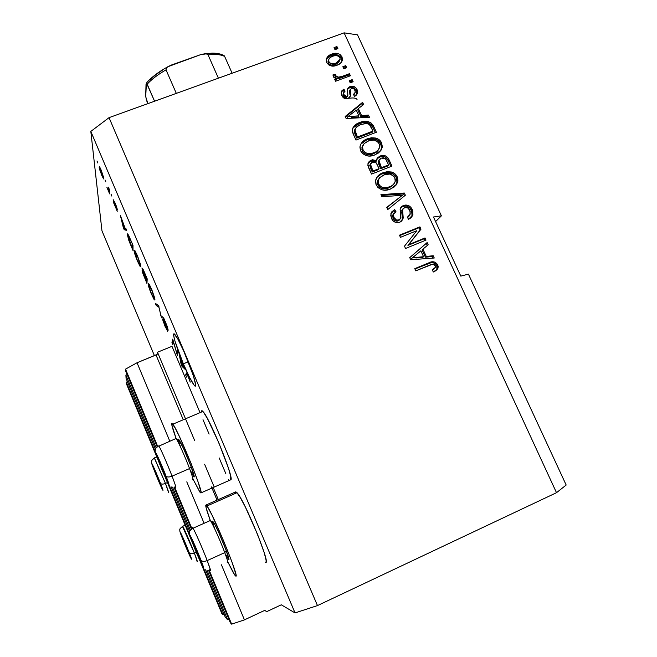 <?xml version="1.0" encoding="UTF-8"?>
<svg xmlns="http://www.w3.org/2000/svg" width="657" height="657" viewBox="0 0 657 657"><rect width="100%" height="100%" fill="white"/><g stroke="black" fill="none" stroke-linecap="round" stroke-linejoin="round"><path stroke-width="0.99" d="M171.978 346.321L157.491 352.242L157.195 354.328L157.491 352.242L171.978 346.321L199.588 411.611M214.223 487.075L204.614 464.236M264.935 610.452L266.652 611.667L281.286 604.801L295.034 612.924L90.822 131.425L101.958 230.804L154.411 355.634L101.958 230.804L90.822 131.425L295.034 612.924L317.471 605.582L556.504 492.693L344.096 32.85L109.046 117.644L317.471 605.582L109.046 117.644L90.822 131.425L109.046 117.644L344.096 32.85L556.504 492.693L566.178 485.038L468.425 274.133L566.178 485.038L556.504 492.693L317.471 605.582L295.034 612.924L281.286 604.801L266.652 611.667L264.935 610.452L263.629 610.887L264.796 610.452M228.792 480.661L228.316 479.528M225.836 473.681L219.175 457.913M209.098 434.105L203.013 419.708M213.221 487.51L218.296 499.583L213.221 487.51M194.562 440.338L157.491 352.242M157.105 354.427L137.034 362.754L156.029 354.977L182.827 418.714L156.029 354.977L157.195 354.328M217.056 500.133L211.505 486.919L217.056 500.133M137.034 362.754L169.785 441.159L137.034 362.754L125.544 369.127L157.688 446.399L125.544 369.127L125.651 371.008L157.163 446.776L125.651 371.008L125.544 369.127L137.034 362.754M186.785 481.86L204.097 523.301L186.785 481.86M221.425 564.79L244.437 619.871L263.629 610.887L244.437 619.871L221.425 564.79M174.614 487.083L191.951 528.77L174.614 487.083M209.205 570.243L231.634 624.15L244.437 619.871L231.634 624.15L209.205 570.243M173.974 487.19L191.425 529.148L173.974 487.19M208.565 570.35L230.361 622.77L231.634 624.15L230.361 622.77L208.565 570.35M127.13 374.556L125.889 375.065L156.152 447.869L125.889 375.065L127.13 374.556M172.479 487.133L190.399 530.248L172.479 487.133M207.045 570.284L227.626 619.781L228.874 619.198L227.626 619.781L225.318 617.268L205.575 569.767L225.318 617.268L227.626 619.781L207.045 570.284M189.709 531.579L171.034 486.648L189.709 531.579M155.471 449.191L126.087 378.481L125.889 375.065L126.087 378.481L155.471 449.191M127.409 381.676L126.292 382.144L155.224 451.778L126.292 382.144L126.382 383.704L157.918 459.621L126.382 383.704L126.292 382.144L127.409 381.676M168.931 484.784L189.397 534.042L168.931 484.784M203.424 567.812L222.854 614.582L223.988 614.057L222.854 614.582L203.424 567.812M165.72 478.395L191.803 541.204L165.72 478.395M199.761 560.364L221.803 613.441L222.854 614.582L221.803 613.441L199.761 560.364M185.865 355.938C193.429 373.628 198.044 389.913 194.373 385.462C191.852 382.317 188.173 375.106 183.344 363.83L188.272 361.793L183.344 363.83L174.934 341.032L173.686 335.637L174.072 333.863L177.62 338.618L183.648 350.863L193.363 375.755L195.63 384.723L195.54 385.873L194.127 385.166L189.503 377.266L183.344 363.83C176.068 346.806 171.181 330.126 174.885 334.47C177.324 337.435 180.979 344.597 185.865 355.938M205.928 505.061L206.963 506.005C213.024 513.314 240.593 580.583 235.641 575.984L233.227 572.559L227.807 561.932L234.795 575.072L235.641 575.984L236.027 575.68L235.814 573.988L231.724 561.341L223.733 541.154L212.096 515.31L207.998 507.606L205.928 505.061L235.74 491.863L205.928 505.061L206.134 507.861L210.306 520.484C206.725 510.744 205.263 505.603 205.928 505.061M265.535 562.269C271.628 566.293 244.215 499.435 237.013 492.701L235.74 491.863L236.692 492.364L240.191 497.374L245.398 507.105L257.528 534.33L264.221 552.709L266.085 560.109L266.11 561.875L265.535 562.269M193.831 476.81C194.842 477.705 193.93 474.338 191.105 466.716L189.561 468.564C185.2 456.944 178.047 440.987 176.092 438.465C172.914 429.703 171.461 424.693 171.732 423.42L174.918 427.567L179.41 436.527L190.932 463.037L198.069 481.844L201.017 492.109L200.861 492.947L199.843 492.044L193.035 479.15L200.147 492.438L200.861 492.947L230.656 479.84C235.198 480.694 209.608 417.647 202.882 411.438L201.453 410.822L201.297 412.111M357.047 99.503C356.225 98.065 353.712 97.638 349.508 98.213M441.405 215.841L435.583 221.565L441.405 215.841L357.507 34.854L441.405 215.841L433.472 216.999L441.405 215.841M176.684 352.71L177.357 350.082L178.269 352.226L177.398 355.478L173.456 341.96L172.84 344.703L171.953 342.609L172.709 339.111L176.684 352.71L172.709 339.111L171.953 342.609L172.84 344.703L173.456 341.96L177.398 355.478L178.269 352.226L177.357 350.082L176.684 352.71L178.203 352.086L176.684 352.71M162.624 316.764L163.979 318.629L167.215 326.348L168.192 330.175L165.572 322.801L163.519 318.974L167.617 331.292L163.207 321.593L162.599 319.006L166.812 328.935L162.624 316.764L166.591 328.024L166.664 329.067L165.088 325.831L162.599 319.006L165.047 326.34L167.691 331.177L163.667 318.859L168.192 330.175L165.515 322.045L162.624 316.764M155.356 303.378L158.501 305.538L161.474 317.832L158.953 307.238L156.276 305.538L155.356 303.378L156.276 305.538L158.953 307.238L161.474 317.832L158.501 305.538L155.356 303.378M151.734 289.491L154.707 297.999L154.871 300.035L154.058 299.485L150.995 293.121L148.392 285.483L148.211 283.627L148.72 283.619L151.734 289.491L149.155 284.218L148.186 283.816C148.047 285.007 149.114 288.415 151.381 294.032L154.387 299.912L154.945 299.723L151.734 289.491M137.477 255.811L140.508 264.442L140.754 266.676L140.015 266.299L137.026 260.106L134.373 252.337L134.11 250.317L134.554 250.153L137.477 255.811L134.964 250.687L134.102 250.539C134.044 251.91 135.145 255.409 137.403 261.01L140.278 266.635L140.795 266.299L137.477 255.811M125.093 228.217L125.783 228.258L126.702 230.426L124.189 229.704L123.344 227.716L120.428 215.619L125.093 228.217L120.428 215.619L123.344 227.716L124.189 229.704L126.702 230.426L125.783 228.258L125.093 228.217M96.99 160.998L97.852 163.035L96.99 160.998M201.453 410.822L202.167 410.789L203.424 412.095L207.407 418.542L218.789 442.703L228.562 468.507L230.763 476.67L230.656 479.84M99.199 167.404L99.297 166.615L99.807 167.215L101.548 170.943L103.806 178.934L102.278 176.552L99.716 169.769L99.199 167.404L101.745 175.329L103.551 178.893L103.831 178.302L101.268 170.286L99.47 166.73L99.199 167.404L99.79 167.19L99.199 167.404M104.997 179.911L105.867 181.964L104.997 179.911M108.586 189.627L108.397 187.196L109.276 189.257L109.62 193.881L106.919 187.36L108.356 190.087L108.586 189.627L108.413 190.16L106.919 187.36L109.62 193.881L109.276 189.257L108.397 187.196L108.586 189.627L109.284 189.364L108.586 189.627M110.976 194.029L111.846 196.09L110.976 194.029M113.185 199.671L116.322 206.011L117.324 209.443L114.063 201.748L117.299 211.242L113.628 202.783L116.445 209.008L113.185 199.671L116.453 209.098L113.423 201.847L117.168 211.209L114.047 201.617L117.324 209.443L115.156 203.095L113.185 199.671M127.318 234.549L127.581 233.859L128.665 235.378L132.993 245.291L133.018 250.563L128.805 240.363L127.318 234.549L129.33 241.776L133.018 250.563L132.993 245.291L127.836 234.064L127.318 234.549L128.016 234.286L127.318 234.549M141.928 267.957L143.054 269.247L147.209 278.864L146.954 283.512L142.429 272.302L142.142 270.528L143.054 271.908L141.928 267.957L143.054 271.908L142.076 270.692L146.954 283.512L147.209 278.864L141.928 267.957M183.763 366.828L184.831 367.731L185.775 369.973L182.014 366.384L181.143 364.331L179.287 354.649L183.763 366.828L179.287 354.649L181.143 364.331L182.014 366.384L185.775 369.973L184.831 367.731L183.763 366.828M188.69 376.781L190.234 382.119L187.697 375.311L187.311 375.098L186.547 377.11L185.66 374.991L186.424 372.93L186.925 373.201L188.69 376.781L186.81 373.053L185.66 374.991L186.547 377.11L187.557 375.106L190.234 382.119L188.69 376.781M408.736 244.593L425.022 237.949L426.015 240.109L405.55 248.477L404.49 246.161L416.776 230.714L400.458 237.341L399.464 235.173L419.922 226.87L420.989 229.186L408.736 244.593L420.989 229.186L419.922 226.87L399.464 235.173L400.458 237.341L416.776 230.714L404.49 246.161L405.55 248.477L426.015 240.109L425.022 237.949L424.176 238.762L424.989 240.536L424.176 238.762L425.022 237.949L408.736 244.593L407.94 245.39L408.736 244.593M411.906 216.276L412.021 211.915L410.025 208.179L406.535 206.068L402.577 206.38C406.584 205.239 409.557 206.61 411.487 210.503L412.292 209.608C410.354 205.707 407.381 204.327 403.365 205.477L400.77 207.481L403.365 205.477L405.977 204.992L408.638 205.608L410.822 207.275L412.826 211.028L412.711 215.397L411.06 217.763L408.588 219.307L407.332 217.253L409.943 214.913L410.19 211.373L408.128 208.113L404.802 207.464L402.577 209.575L403.201 217.837L401.797 220.933L399.867 222.181L397.428 222.682L394.939 222.115L392.87 220.58L390.734 215.792L391.49 212.211L394.693 209.575L395.949 211.628L393.527 213.952L393.855 217.377L396.614 220.136L399.472 219.742L400.877 217.549L400.129 208.959L401.304 206.815L403.365 205.477L400.113 209.008L400.795 218.19L398.93 220.005C396.582 220.604 394.89 219.734 393.855 217.377L393.395 214.371L395.949 211.628L394.693 209.575L390.841 213.788L391.482 218.411C393.321 222.05 396.122 223.314 399.867 222.181L403.07 218.641L402.569 209.608L404.408 207.596C406.897 206.963 408.703 207.891 409.828 210.38L410.239 214.125L407.332 217.253L408.588 219.307L412.933 214.724L412.292 209.608L411.487 210.503L412.128 215.611L411.216 217.557M380.929 194.62L404.342 193.01L405.361 195.228L387.753 209.558L386.743 207.341L402.527 195.178L381.947 196.854L380.929 194.62L381.947 196.854L402.527 195.178L386.743 207.341L387.753 209.558L405.361 195.228L404.342 193.01L403.562 193.955L404.474 195.942L403.562 193.955L404.342 193.01L380.929 194.62M397.181 176.782L397.945 180.535L396.771 184.091L394.184 187.007L389.782 189.29L384.747 190.218L381.651 189.742L378.013 187.606L376.018 184.543L375.5 181.069L376.798 177.39L379.524 174.598L383.015 172.75L387.063 171.699L391.301 171.97L394.816 173.678L397.181 176.782C395.982 174.269 394.019 172.668 391.301 171.97L383.015 172.75C379.245 174.039 376.781 176.519 375.623 180.199L376.223 185.011C379.935 190.267 384.772 191.581 390.734 188.937L396.771 184.091L395.621 185.66L397.781 181.669L397.181 176.782L396.426 177.768L397.181 176.782M381.561 142.832L382.308 146.552L381.134 150.067L378.531 152.941L374.137 155.183L369.111 156.07L366.023 155.586L362.401 153.459L360.422 150.42L359.913 146.987L361.219 143.349L363.945 140.598L367.435 138.783L371.476 137.765L375.705 138.044L379.212 139.752L381.561 142.832C380.362 140.343 378.416 138.75 375.705 138.044L367.435 138.783C363.567 140.072 361.087 142.602 359.995 146.371L360.619 150.888C364.307 156.103 369.135 157.417 375.09 154.838L381.134 150.067L382.193 147.414L381.561 142.832L380.846 143.908L381.561 142.832M361.596 115.616L368.478 115.082L369.48 117.266L346.14 118.523L345.196 116.47L362.615 102.336L363.617 104.512L358.352 108.561L361.596 115.616L358.352 108.561L363.617 104.512L362.615 102.336L345.196 116.47L346.14 118.523L369.48 117.266L368.478 115.082L367.805 116.24L368.306 117.332L367.805 116.24L368.478 115.082L361.596 115.616L360.948 116.774L361.596 115.616M334.043 47.591L336.934 46.54L337.887 48.602L334.988 49.653L334.043 47.591L334.988 49.653L337.887 48.602L336.934 46.54L336.359 47.879L336.86 48.971L336.359 47.879L336.934 46.54L334.043 47.591M341.936 60.296L340.655 56.945L338.281 55.155L335.357 54.605L331.095 55.5C335.357 53.644 338.798 54.547 341.418 58.202L342.01 56.888C339.382 53.225 335.932 52.314 331.662 54.178L331.095 55.5L328.599 56.707L326.365 58.941L331.095 55.5L331.662 54.178L337.419 53.398L340.17 54.588L342.01 56.888L342.502 59.639L341.525 62.185L338.232 64.706L334.15 65.996L331.227 65.971L328.516 64.772L326.562 62.152L326.324 59.089L328.057 56.215L331.662 54.178C328.681 55.065 326.866 56.921 326.209 59.771L326.701 62.481C329.288 66.135 332.697 67.055 336.926 65.257C339.899 64.386 341.755 62.546 342.494 59.754L342.01 56.888L341.418 58.202L341.911 60.945M342.839 66.718L345.73 65.651L346.682 67.728L343.792 68.788L342.839 66.718L343.792 68.788L346.682 67.728L345.73 65.651L345.13 66.94L345.664 68.106L345.13 66.94L345.73 65.651L342.839 66.718M341.78 76.516L349.434 73.691L350.386 75.769L335.596 81.238L334.643 79.152L337.008 78.273L333.92 77.592L333.033 75.087L333.148 74.528L335.62 74.528L336.154 76.302L337.682 77.23L341.78 76.516L338.585 77.263L336.006 76.04L335.62 74.528L333.148 74.528L333.255 76.787L337.008 78.273L334.643 79.152L335.596 81.238L350.386 75.769L349.434 73.691L348.818 74.955L349.36 76.146L348.818 74.955L349.434 73.691L341.78 76.516L341.18 77.781L341.78 76.516M349.278 80.737L352.177 79.661L353.137 81.739L350.238 82.815L349.278 80.737L350.238 82.815L353.137 81.739L352.177 79.661L351.552 80.918L352.111 82.125L351.552 80.918L352.177 79.661L349.278 80.737M350.074 86.535L353.195 86.272L355.954 87.898L357.687 91.668L356.702 94.838L354.649 96.439L353.425 94.452L355.141 92.768L355.158 90.929L353.983 88.991L351.914 88.35L350.238 89.598L350.657 94.854L349.803 97.458L346.288 98.887L342.847 97.154L341.262 93.655L341.739 90.937L343.874 89.147L345.089 91.142L343.668 92.58L343.907 94.633L345.048 96.234L347.093 96.497L347.865 95.191L347.446 89.015L348.44 87.471L350.074 86.535L347.381 89.336L347.849 95.454L346.921 96.579L343.907 94.633L343.578 92.966L345.089 91.142L343.874 89.147L341.254 92.366L341.821 95.495C343.151 98.295 345.27 99.314 348.177 98.558L350.608 95.626L350.23 89.664L351.396 88.49C353.031 88.12 354.213 88.736 354.928 90.338L355.281 92.251L353.425 94.452L354.649 96.439L357.671 92.768L357.104 89.697L356.464 90.921L356.882 94.608L356.464 90.921L357.104 89.697C355.585 86.683 353.236 85.632 350.074 86.535L349.458 87.767L350.074 86.535M359.806 122.481L365.596 121.258L370.605 122.457L373.176 125.38L376.379 132.254L355.987 140.064L352.686 132.665L352.308 129.413L354.575 125.569L359.806 122.481C355.987 123.647 353.482 126.013 352.283 129.585L353.359 134.324L355.987 140.064L376.379 132.254L373.628 126.275L372.938 127.401L375.352 132.648L372.938 127.401L373.628 126.275C370.269 121.118 365.662 119.853 359.806 122.481L359.157 123.623L359.806 122.481M380.247 155.964L384.189 155.479L386.702 156.514L388.443 158.608L391.958 166.106L371.542 174.097L367.887 165.49L368.06 163.215L369.283 161.318L372.527 159.741L376.535 160.719L377.586 157.737L380.247 155.964L376.609 159.717L376.535 160.719L371.205 160.094L367.879 163.889L368.626 167.724L371.542 174.097L391.958 166.106L389.067 159.815L388.328 160.85L390.931 166.508L388.328 160.85L389.067 159.815C387.211 155.898 384.271 154.609 380.247 155.964L379.541 157.007L380.247 155.964M426.27 256.435L433.209 255.745L434.252 258.012L410.707 259.753L409.73 257.626L427.14 242.548L428.175 244.798L422.919 249.126L426.27 256.435L422.919 249.126L428.175 244.798L427.14 242.548L409.73 257.626L410.707 259.753L434.252 258.012L433.209 255.745L432.339 256.517L433.07 258.102L432.339 256.517L433.209 255.745L426.27 256.435L425.416 257.199L426.27 256.435M437.702 264.812L438.219 266.775L437.767 268.688L435.87 270.676L433.415 271.982L432.142 269.912L434.655 268.401L435.492 266.808L434.835 265.034L433.497 264.221L430.549 264.738L415.774 270.848L414.772 268.656L432.109 261.88L434.934 262.077L437.702 264.812C435.361 261.527 432.363 260.895 428.692 262.899L414.772 268.656L415.774 270.848L432.725 264.163L435.271 265.699L435.394 267.325L432.142 269.912L433.415 271.982L437.767 268.688L435.911 270.643L438.03 268.097L437.702 264.812L436.806 265.551L437.702 264.812M468.425 274.133L460.812 276.121L433.472 216.999L460.812 276.121L468.425 274.133M357.507 34.854L344.096 32.85L357.507 34.854M334.487 48.561L336.359 47.879L334.487 48.561M330.553 64.928L328.525 63.499L328.048 61.167M328.434 60.157L328.286 63.064C330.208 65.314 332.582 65.79 335.39 64.485L331.128 65.076M339.209 61.709L336.294 64.115L335.39 64.485L335.965 63.179C333.148 64.493 330.775 64.016 328.845 61.766L328.286 63.064L328.845 61.766L328.557 60.148C329.141 58.112 330.545 56.798 332.754 56.19C335.571 54.892 337.944 55.36 339.874 57.611L340.162 59.261L335.965 63.179L335.39 64.485L339.521 60.863M343.258 67.63L345.13 66.94L343.258 67.63M335.054 80.039L336.433 79.538L337.008 78.273L336.433 79.538L335.054 80.039M335.045 75.801L333.009 75.801L335.045 75.801L335.62 74.528L335.045 75.801L335.423 77.304L336.006 76.04L335.423 77.304L336.343 78.24L335.579 77.583M337.575 78.536L336.926 78.462L338.002 78.52L338.585 77.263L338.002 78.52L348.818 74.955L341.172 77.781M340.416 78.035L338.815 78.413M335.275 76.935L335.095 76.179M349.68 81.608L351.552 80.918L349.68 81.608M353.909 94.879L354.624 93.573M349.738 90.526L350.271 89.459L349.606 90.888L349.746 92.957L350.362 91.734L349.746 92.957L349.951 94.674M341.353 91.865L343.874 89.147L343.274 90.379L344.153 91.816L343.274 90.379L341.353 91.865M343.578 93.007L342.979 94.181L343.307 95.848L343.907 94.633L343.307 95.848L346.305 97.786L347.233 96.669L346.305 97.786M347.413 89.13L349.458 87.767C352.612 86.872 354.944 87.923 356.464 90.921L354.361 88.284M353.597 87.849L350.978 87.414L348.284 88.35M346.083 97.852L344.44 97.441L343.521 96.275M343.307 95.848L343.307 93.343M349.869 93.91L349.664 92.382M349.614 91.816L349.655 90.691M345.418 116.954L361.958 103.527L362.615 102.336L361.958 103.527L362.73 105.194L361.958 103.527L345.418 116.954M357.712 109.735L358.352 108.561L357.712 109.735L360.948 116.774L367.805 116.24L360.948 116.774L357.712 109.735M351.47 117.324L358.254 116.987L351.47 117.324L352.095 116.166L351.47 117.324M358.903 115.829L347.799 116.691L347.183 117.841L347.799 116.691L356.291 110.154L358.903 115.829L358.254 116.987L358.903 115.829L356.291 110.154L347.799 116.691L358.903 115.829M352.71 128.131L359.157 123.623C364.996 120.995 369.587 122.251 372.938 127.401L371.961 125.643M371.345 124.846L367.928 122.728L362.943 122.572L356.381 124.912L352.932 127.819M355.141 129.002L354.23 131.548L354.862 130.431L354.23 131.548L355.133 134.57L355.774 133.461L355.133 134.57L356.767 138.126L357.408 137.034L354.911 129.831C355.897 127.171 357.835 125.43 360.742 124.6L366.089 123.516C368.676 123.656 370.441 124.961 371.369 127.433L373.036 131.055L372.347 132.164L373.036 131.055L357.408 137.034L356.767 138.126L372.347 132.164L356.767 138.126L355.125 134.554M354.23 131.548L354.829 129.47M360.701 144.228L366.762 139.875L367.435 138.783L366.762 139.875L375.007 139.136L375.705 138.044L375.007 139.136C377.709 139.842 379.656 141.427 380.846 143.908L381.479 148.482L380.502 150.987L381.594 147.628L380.395 143.054L377.701 140.278L372.905 138.799M371.328 138.808L365.85 140.253L361.605 143.136M366.516 154.567L363.173 152.383L361.859 149.328M363.017 145.172L361.908 147.71L362.919 145.304M378.054 150.404L376.042 152.424L372.733 154.025M372.002 154.264L367.296 154.74M362.565 146.634L361.908 147.71L362.344 151.011L363.009 149.952L362.565 146.634L364.134 143.579L368.339 140.918C372.79 138.947 376.404 139.9 379.188 143.76L379.631 147.201C378.81 149.936 376.987 151.775 374.153 152.703C369.595 154.838 365.875 153.919 363.009 149.952L362.344 151.011C365.21 154.978 368.914 155.89 373.455 153.754L378.325 149.936M368.281 162.706L371.205 160.094L370.515 161.129L375.837 161.753L376.535 160.719L375.837 161.753L371.837 160.776L368.602 162.353M380.814 156.612L376.954 158.698L379.541 157.007C383.557 155.66 386.48 156.941 388.328 160.85L386.488 158.017L384.772 156.875M383.466 156.522L382.119 156.448M379.081 159.996L378.218 161.548L378.949 164.8L379.656 163.782L378.949 164.8L380.74 168.718L381.454 167.707L378.925 160.522L381.241 158.074L385.462 158.739L388.607 164.915L387.868 165.934L388.607 164.915L381.454 167.707L380.74 168.718L387.868 165.934L380.74 168.718L378.218 162.722M378.177 161.77L379.081 160.004M370.466 163.979L369.792 165.227L370.679 168.545L371.361 167.535L370.679 168.545L372.264 172.027L372.962 171.025L370.474 164.201L372.519 162.098L376.19 162.854L379.073 168.635L378.358 169.646L379.073 168.635L372.962 171.025L372.264 172.027L378.358 169.646L372.264 172.027L370.671 168.537M369.76 165.876L369.768 165.392M371.361 167.535L372.962 171.025L379.073 168.635L376.543 163.33L374.465 161.827L372.141 162.263L370.688 163.593L370.499 165.178L371.361 167.535M376.642 177.628L383.015 172.75L382.292 173.752L390.554 172.972L391.301 171.97L390.554 172.972C393.264 173.662 395.218 175.263 396.426 177.768L397.017 182.646L396.015 185.06L397.181 181.513L395.974 176.905L393.264 174.105L388.443 172.635M386.866 172.651L381.38 174.13L377.134 177.061M387.589 188.263L382.883 188.773L379.278 187.007L377.405 183.328L377.676 180.765L378.728 178.918M378.818 178.811L377.496 181.455L377.898 185.019L378.613 184.05L378.202 180.47L379.721 177.612L383.934 174.91C388.386 172.898 392.007 173.834 394.808 177.735L395.218 181.406C394.348 184.067 392.541 185.857 389.79 186.785L389.043 187.746L389.79 186.785C385.224 188.97 381.495 188.058 378.613 184.05L377.898 185.019C380.781 189.011 384.493 189.922 389.043 187.746L393.625 184.354L391.629 186.391L388.312 188.025M386.85 207.587L402.527 195.178L386.85 207.587M381.323 195.482L403.562 193.955L381.323 195.482M408.227 216.999L408.892 216.235M402.807 208.951L401.788 210.503L402.141 215.2L402.922 214.322L402.141 215.2L402.289 219.512L401.517 221.195M391.646 211.965L394.693 209.575L393.937 210.478L394.988 212.195L393.937 210.478L391.646 211.965M392.582 215.553L393.789 213.426L392.64 215.25L393.091 218.247L393.855 217.377L393.091 218.247C394.126 220.596 395.818 221.475 398.158 220.867L399.834 219.52M399.776 219.619L398.692 220.612M397.797 220.998L396.631 221.146M395.859 221.007L393.913 219.627L392.582 216.539M401.797 220.752L402.413 218.707M402.437 218.132L401.731 212.359M401.723 210.831L402.569 209.608M399.661 235.6L419.092 227.716L419.922 226.87L419.092 227.716L420.152 230.024L420.989 229.186L407.94 245.39L424.176 238.762L407.94 245.39L420.152 230.024L419.092 227.716L399.661 235.6M409.754 257.675L427.14 242.548L426.286 243.353L427.288 245.529L426.286 243.353L409.754 257.675M422.073 249.915L422.919 249.126L422.073 249.915L425.416 257.199L432.339 256.517L425.416 257.199L422.073 249.915M415.865 257.955L422.706 257.47L415.865 257.955L416.686 257.191L415.865 257.955M423.551 256.706L412.358 257.815L411.537 258.571L420.858 250.826L423.551 256.706L422.706 257.47L423.551 256.706L420.858 250.826L412.358 257.815L423.551 256.706M432.585 269.97L434.014 268.894M431.312 262.611L414.92 268.984L427.83 263.646C431.485 261.642 434.482 262.283 436.806 265.551L436.88 269.411L437.168 266.512L435.755 263.958M435.213 263.465L432.191 262.537M332.754 56.19L330.167 57.529L328.927 58.966L328.664 61.298L330.184 63.228L332.105 63.836L335.037 63.483L338.224 62.078L339.8 60.411L340.055 58.071L338.536 56.157L335.612 55.533L332.754 56.19M355.774 133.461L357.408 137.034L373.036 131.055L369.382 124.567L366.959 123.573L364.709 123.59L359.716 125.019L356.11 127.474L354.862 130.431L355.774 133.461M364.134 143.579L362.582 146.544L362.697 149.123L364.38 151.923L367.189 153.508L371.148 153.59L375.492 152.112L377.857 150.453L379.598 147.357L379.647 145.181L378.375 142.429L374.359 140.097L369.053 140.664L364.134 143.579M379.656 163.782L381.454 167.707L388.607 164.915L385.831 159.191L383.433 157.737L380.846 158.247L379.27 159.635L378.875 161.269L379.656 163.782M379.721 177.612L378.383 179.78L378.301 183.221L379.992 186.046L382.817 187.639L386.784 187.697L391.129 186.177L393.494 184.494L395.227 181.365L395.276 179.164L393.995 176.388L389.962 174.048L384.649 174.639L379.721 177.612M175.099 486.591C176.651 489.03 175.641 485.548 172.068 476.161C167.724 464.869 160.908 449.248 158.969 446.103L176.092 438.465L171.773 424.685L171.732 423.42L172.857 424.176C178.499 430.893 204.311 494.302 200.861 492.947M235.74 491.863L235.387 493.415M102.96 176.265L102.763 176.749L101.704 174.696L100.25 168.882L101.507 170.861L102.96 176.265L103.379 176.117L102.96 176.265L100.102 168.808L101.145 173.308L102.623 176.561L102.96 176.265M109.448 191.589L108.758 191.844L109.448 191.589M109.39 190.85L108.701 191.113L109.39 190.85M109.325 189.906L108.512 190.21L109.325 189.906M126.087 228.973L124.189 229.704L126.087 228.973M124.83 228.201L123.746 228.127L122.695 222.534L125.052 228.119L122.473 222.624L123.746 228.127L124.83 228.201M132.114 243.829L132.139 247.903L133.001 247.574L132.139 247.903L128.189 236.619L128.936 235.904L128.501 236.068L132.336 243.747L128.345 236.019L128.838 239.657L132.139 247.903L132.114 243.829M134.693 250.309L134.102 250.539L134.693 250.309M139.916 264.213L139.506 264.557L137.403 260.41L135.334 254.653L135.358 252.296L137.699 256.345L139.916 264.213L140.401 264.024L139.916 264.213L137.765 257.117L135.087 252.157L137.075 259.614L139.021 263.827L139.801 264.689L139.916 264.213M146.174 279.521L146.109 280.909L147.119 280.506L146.109 280.909L143.086 272.606L146.174 279.521L147.193 279.118L146.174 279.521L143.004 272.556L146.109 280.909L146.174 279.521M146.289 277.311L146.199 278.97L147.102 278.617L146.199 278.97L142.815 270.043L143.899 271.078L146.511 277.229L142.865 269.887L146.199 278.97L146.289 277.311M154.058 297.621L153.607 297.835L151.406 293.507L149.369 287.815L149.484 285.705L151.923 289.942L154.058 297.621L154.567 297.416L154.058 297.621L151.989 290.723L149.213 285.54L149.435 288.07L151.077 292.71L153.065 297.005L154.058 297.621M161.006 315.508L160.563 315.688L161.006 315.508M159.035 306.794L158.501 307.008L159.035 306.794M157.68 304.979L156.276 305.538L157.68 304.979M167.74 327.925L167.289 328.106L167.74 327.925M178.187 352.53L176.454 353.236L178.187 352.53M173.448 342.001L171.953 342.609L173.448 342.001M182.884 366.023L182.014 366.384L182.884 366.023M181.537 364.167L181.135 360.611L183.352 366.475L181.677 365.046L183.574 366.384L180.913 360.701L181.546 364.192M189.848 379.779L189.315 380.009L189.848 379.779M187.516 374.219L185.66 374.991L187.516 374.219M195.375 548.513L195.958 550.911L193.831 545.622L194.603 546.189L195.375 548.513L194.603 546.189L193.831 545.622L197.125 553.679L201.091 561.776L194.891 546.115L192.123 540.497L193.831 545.622L192.427 541.811C191.885 540.177 191.992 540.07 192.739 541.499L197.231 551.593L200.804 560.799L201.058 562.022L200.13 560.364L200.656 560.339L200.13 560.364L195.958 550.911L198.439 555.444L200.13 560.364L200.59 560.158L200.13 560.364L195.375 548.513M228.579 559.518C229.572 560.446 228.792 557.464 226.238 550.558L224.76 552.619C227.601 560.273 228.48 563.566 227.388 562.507M200.952 560.134C208.187 578.718 198.997 559.846 192.353 542.616L189.659 534.691L193.133 541.442L200.952 560.134L203.563 567.903L199.974 560.832L192.353 542.616C185.085 524.081 193.922 541.926 200.952 560.134C202.052 561.628 204.13 561.776 207.201 560.585C204.13 561.776 202.052 561.628 200.952 560.134M209.706 569.619C211.324 572.247 210.495 569.241 207.201 560.585L210.437 569.857M227.141 562.187C228.587 563.993 227.79 560.799 224.76 552.619L207.201 560.585L224.76 552.619C220.358 540.81 212.433 523.218 210.33 520.516L209.673 520.804C209.468 519.605 209.78 519.654 210.626 520.952C213.04 524.549 220.547 541.343 224.76 552.619L226.238 550.558L228.932 559.748M192.444 527.67L193.018 528.236C194.899 531.045 202.685 548.776 207.201 560.585C202.849 549.203 195.384 532.137 193.232 528.589C192.509 527.349 192.271 527.3 192.542 528.442M214.297 527.514L212.556 521.732M212.572 521.132L214.461 523.728L218.535 532.063L226.238 550.558C222.452 540.391 215.677 525.28 213.468 522.019L212.548 521.674M228.537 559.468L225.712 554.483M192.862 541.746L192.427 541.811L194.603 546.189L192.427 541.811L192.862 541.746M196.796 550.533L195.958 550.911L196.796 550.533M184.847 543.24L189.462 554.368L184.847 543.24M189.241 552.726C195.293 568.116 187.992 552.734 182.391 538.379L180.067 531.776L182.818 537.319L191.507 559.214L182.391 538.379C176.322 523.013 183.377 537.697 189.241 552.726C190.119 553.933 191.828 554.048 194.357 553.071C191.828 554.048 190.119 553.933 189.241 552.726M196.73 560.815C197.856 562.671 197.067 560.084 194.357 553.071L197.24 561.48M196.246 552.225L194.357 553.071L196.246 552.225M182.695 526.241L182.72 526.282C184.009 528.179 190.489 543.084 194.357 553.071L182.449 526.397M182.679 537.623L184.198 541.311L182.679 537.623M185.915 544.973L185.34 545.228L185.915 544.973M156.662 475.216L158.994 481.548L160.924 485.293L158.501 478.854L154.14 469.541C153.623 468.047 153.607 467.768 154.099 468.712L156.662 475.216M160.456 483.273C166.64 498.967 160.094 485.408 154.346 470.691L151.857 463.456L155.134 470.396L162.977 490.377L154.346 470.691C148.17 455.071 154.436 467.891 160.456 483.273C161.269 484.332 162.928 484.381 165.449 483.421C162.928 484.381 161.269 484.332 160.456 483.273M168.184 492.101C169.268 493.834 168.356 490.943 165.449 483.421L168.644 492.684M167.445 482.558L165.449 483.421L167.445 482.558M154.214 457.732L165.449 483.421L154.576 458.257M154.411 469.344L155.996 473.254L154.411 469.344M157.737 476.998L157.171 477.245L157.737 476.998M161.294 466.462L161.901 468.917L159.766 463.62L160.489 464.088L161.294 466.462L160.489 464.088L159.766 463.62L163.035 471.603L166.508 478.526L160.218 462.668L157.803 457.888L159.766 463.62L158.271 459.588C157.598 457.609 157.647 457.346 158.419 458.824L166.147 477.368L166.525 478.986L165.827 477.77L166.205 477.54L165.827 477.77L161.901 468.917L164.258 473.155L165.827 477.77L161.294 466.462M192.386 479.421C193.848 481.179 192.903 477.565 189.561 468.564C192.706 477.015 193.725 480.735 192.624 479.717M165.999 476.005C173.423 495.033 165.35 478.813 158.477 461.058L155.537 452.18L159.552 460.434L168.98 484.669L165.909 478.83L158.477 461.058C151.053 442.153 158.739 457.272 165.999 476.005C166.993 477.261 169.013 477.319 172.068 476.161C169.013 477.319 166.993 477.261 165.999 476.005M158.403 460.861L158.419 460.927C153.738 448.674 155.454 451.54 155.257 449.955C154.724 449.191 155.914 447.828 158.813 445.848C160.563 448.468 167.592 464.54 172.068 476.161L189.561 468.564L172.068 476.161C175.493 485.153 176.569 488.726 175.279 486.886M176.092 438.465L175.452 438.745C175.271 437.603 175.575 437.652 176.372 438.876C178.614 442.227 185.397 457.469 189.561 468.564L191.105 466.716L194.242 476.933M180.388 446.538L178.384 440.141M178.49 439.114L183.533 448.542L191.105 466.716C186.284 454.316 182.309 445.397 179.18 439.96L178.285 439.27M193.979 476.957L190.267 470.264M158.624 459.317L158.271 459.588L160.489 464.088L158.271 459.588L158.624 459.317M158.715 459.399L158.271 459.588L158.715 459.399M162.731 468.556L161.901 468.917L162.731 468.556M146.347 99.889L145.706 95.938L146.026 84.301L146.552 83.16L154.584 101.219L147.184 84.162C151.595 79.341 157.877 74.57 166.024 69.847L166.418 68.057L167.831 66.751L171.362 65.043L200.623 54.654L206.454 53.833L208.08 54.892L218.403 78.191L208.08 54.892C215.652 54.014 221.179 54.547 224.678 56.494L224.267 55.788C221.319 53.973 217.27 53.094 212.112 53.151L205.009 53.718L207.398 54.186L208.08 54.892C215.652 54.014 221.179 54.547 224.678 56.494L232.135 73.239L224.678 56.494M146.404 83.102L147.184 84.162C151.595 79.341 157.877 74.57 166.024 69.847L176.314 93.376L166.024 69.847L166.418 68.057L167.864 66.735C158.394 71.966 151.241 77.419 146.404 83.102L145.723 96.735L147.907 103.625L146.667 100.767M167.864 66.735L200.623 54.654L205.009 53.718M208.359 53.595L214.855 53.619L219.824 54.72M150.141 79.546L155.931 74.586L163.117 69.667M194.373 385.462L195.638 384.928M206.963 506.005L237.013 492.701M342.494 59.754L341.895 61.06M328.557 60.148L328.007 61.454M357.671 92.768L357.03 93.984M350.23 89.664L349.606 90.888M350.608 95.626L349.992 96.842M343.578 92.966L342.979 94.181M354.911 129.831L354.271 130.948M382.193 147.414L381.479 148.482M370.474 164.201L369.792 165.227M378.925 160.522L378.218 161.548M397.781 181.669L397.017 182.646M378.202 180.47L377.496 181.455M412.933 214.724L412.128 215.611M403.07 218.641L402.289 219.512M393.395 214.371L392.64 215.25M438.03 268.097L437.143 268.828M172.857 424.176L202.882 411.438M102.968 176.676L103.478 176.487M108.512 190.949L109.374 190.62M140.278 266.635L140.787 266.438M139.908 264.401L140.442 264.188M135.358 252.296L135.785 252.132M154.387 299.912L154.945 299.691M154.05 297.662L154.576 297.449M149.484 285.705L149.911 285.54M192.312 542.526L201.51 564.182M192.287 542.468C187.656 530.142 189.881 534.699 189.471 532.433C188.945 531.661 190.128 530.256 193.018 528.236L210.33 520.516M210.626 520.952L213.468 522.019M201.058 562.022L200.985 561.357M182.367 538.321L190.39 557.21M182.35 538.272C178.712 528.819 180.051 531.324 179.895 529.673C179.304 529.402 180.248 528.269 182.72 526.282L185.151 525.198M154.321 470.642L161.975 488.677M154.305 470.601C150.79 461.354 151.644 463.325 151.578 461.584C151.003 461.115 151.956 459.933 154.444 458.036L156.834 457.017M158.444 460.984L167.223 481.655M176.372 438.876L179.18 439.96M166.525 478.986L166.451 478.337"/></g></svg>
